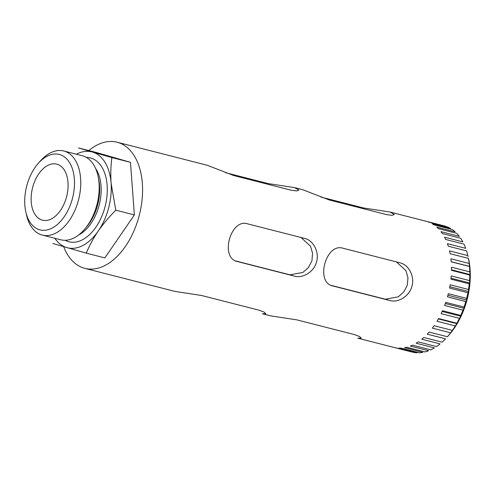<?xml version="1.0" encoding="UTF-8"?>
<svg xmlns="http://www.w3.org/2000/svg" width="495" height="495" viewBox="0 0 495 495"><rect width="100%" height="100%" fill="white"/><g stroke="black" fill="none" stroke-linecap="round" stroke-linejoin="round"><path stroke-width="0.74" d="M88.766 150.554A65.099 39.619 104.3 0 1 117.086 142.214L207.325 165.293L233.671 175.521L291.017 190.185L296.647 190.946L298.955 190.105L294.636 187.63L302.711 189.69L329.057 199.912L386.409 214.583L392.034 215.337L394.342 214.502L390.023 212.027L444.287 225.899A65.099 39.619 104.3 0 1 445.364 226.203L427.049 221.519A65.099 39.619 -75.7 0 1 428.955 222.187L447.27 226.877A65.099 39.619 104.3 0 1 450.475 228.424L432.154 223.74A65.099 39.619 -75.7 0 1 433.917 224.848L452.232 229.531A65.099 39.619 104.3 0 1 455.146 231.827L436.831 227.143A65.099 39.619 -75.7 0 1 438.409 228.665L456.724 233.349A65.099 39.619 104.3 0 1 459.298 236.344L440.983 231.66A65.099 39.619 -75.7 0 1 442.344 233.566L460.666 238.25A65.099 39.619 104.3 0 1 462.844 241.882L444.522 237.198A65.099 39.619 -75.7 0 1 445.649 239.45L463.97 244.14A65.099 39.619 104.3 0 1 465.708 248.335L447.393 243.651A65.099 39.619 -75.7 0 1 448.26 246.213L466.575 250.897A65.099 39.619 104.3 0 1 467.849 255.587L449.528 250.897A65.099 39.619 -75.7 0 1 450.116 253.712L468.437 258.396A65.099 39.619 104.3 0 1 469.211 263.482L450.896 258.798A65.099 39.619 -75.7 0 1 451.193 261.812L469.514 266.496A65.099 39.619 104.3 0 1 469.78 271.873L451.459 267.189A65.099 39.619 -75.7 0 1 451.465 270.344L469.78 275.028A65.099 39.619 104.3 0 1 469.532 280.597L451.217 275.913A65.099 39.619 -75.7 0 1 450.926 279.149L469.241 283.833A65.099 39.619 104.3 0 1 468.487 289.488L450.165 284.804A65.099 39.619 -75.7 0 1 449.584 288.053L467.905 292.737A65.099 39.619 104.3 0 1 466.649 298.367L448.334 293.677A65.099 39.619 -75.7 0 1 447.474 296.882L465.789 301.566A65.099 39.619 104.3 0 1 464.062 307.061L445.748 302.377A65.099 39.619 -75.7 0 1 444.628 305.471L462.949 310.155A65.099 39.619 104.3 0 1 460.783 315.402L442.468 310.718A65.099 39.619 -75.7 0 1 441.107 313.644L459.422 318.328A65.099 39.619 104.3 0 1 456.866 323.235L438.545 318.545A65.099 39.619 -75.7 0 1 436.974 321.243L455.295 325.933A65.099 39.619 104.3 0 1 452.387 330.394L434.072 325.71A65.099 39.619 -75.7 0 1 432.314 328.129L450.636 332.813A65.099 39.619 104.3 0 1 447.443 336.749L429.122 332.065A65.099 39.619 -75.7 0 1 427.222 334.156L445.537 338.846A65.099 39.619 104.3 0 1 442.115 342.175L423.8 337.491A65.099 39.619 -75.7 0 1 421.783 339.217L440.104 343.901A65.099 39.619 104.3 0 1 436.522 346.568L418.207 341.884A65.099 39.619 -75.7 0 1 416.116 343.208L434.437 347.892A65.099 39.619 104.3 0 1 430.768 349.835L412.446 345.151A65.099 39.619 -75.7 0 1 410.33 346.055L428.645 350.738A65.099 39.619 104.3 0 1 424.957 351.92L406.636 347.236A65.099 39.619 -75.7 0 1 404.533 347.694L422.848 352.378A65.099 39.619 104.3 0 1 419.209 352.78L400.894 348.096A65.099 39.619 -75.7 0 1 398.834 348.103L417.149 352.786A65.099 39.619 104.3 0 1 413.641 352.397L395.319 347.713A65.099 39.619 -75.7 0 1 393.711 347.36L357.761 338.165M117.086 142.214A65.099 39.619 104.3 0 1 139.336 215.102A65.099 39.619 104.3 0 1 84.824 268.358A65.099 39.619 104.3 0 1 63.694 246.714M394.07 347.447L411.673 351.951M320.921 197.078L363.565 207.98L363.373 208.692M390.023 212.027L363.565 207.98M225.534 172.681L268.172 183.589L267.987 184.295M294.636 187.63L268.172 183.589M357.767 338.159L361.208 338.116L359.574 336.513L354.265 334.54L296.913 319.875L270.449 315.835L262.375 313.768L265.821 313.719L264.188 312.116L258.873 310.142L201.527 295.478L175.057 291.437M342.942 248.224C325.809 242.661 315.067 282.688 332.832 285.949L390.178 300.613C398.209 302.835 409.464 296.35 412.001 286.098C414.835 276.012 408.474 264.769 400.288 262.888L342.942 248.224M332.467 285.85L332.126 285.745M400.653 262.987L400.288 262.888M247.549 223.827C230.416 218.264 219.675 258.291 237.445 261.552L294.791 276.222C302.822 278.438 314.071 271.953 316.614 261.7C319.442 251.615 313.088 240.372 304.901 238.491L247.549 223.827M237.08 261.453L236.74 261.348M305.267 238.596L304.901 238.491M468.437 258.396L468.555 258.774A61.194 37.243 104.3 0 1 449.101 334.861L447.505 336.68M468.091 256.67L467.849 255.587M469.514 266.496L469.211 263.482M469.78 275.028L470.132 274.577L469.78 271.873M469.241 283.833L469.755 282.998L469.532 280.597M467.905 292.737L468.604 291.536L468.487 289.488M465.789 301.566L466.711 300.044L466.649 298.367M462.949 310.155L464.106 308.342L464.062 307.061M459.422 318.328L460.839 316.268L460.783 315.402M455.295 325.933L456.972 323.68L456.866 323.235M450.636 332.813L452.387 330.394M447.765 336.371L447.443 336.749M235.639 260.933L289.971 274.824L302.897 272.429L308.453 267.523L311.924 260.822L312.574 253.341L310.538 246.232L300.781 237.303M331.031 285.33L385.357 299.221L398.283 296.827L403.84 291.92L407.311 285.219L407.96 277.738L405.931 270.629L396.167 261.7M76.366 154.211A49.475 30.108 104.3 0 1 92.435 152.045L78.476 147.925L97.051 152.677L130.463 162.329L134.368 214.935L104.853 257.901L86.279 253.149C89.397 245.594 93.4 238.2 98.288 230.967A49.475 30.108 104.3 0 1 66.831 247.618A49.475 30.108 104.3 0 1 54.865 238.287M52.866 243.497L86.279 253.149M111.097 183.181C110.515 174.376 110.775 165.844 111.889 157.577L92.435 152.045A49.475 30.108 104.3 0 1 111.097 183.181A49.475 30.108 104.3 0 1 98.288 230.967C103.307 223.783 109.141 216.853 115.793 210.189L111.097 183.181M32.689 187.271A28.927 17.603 104.3 0 1 56.77 164.13A28.927 17.603 104.3 0 1 66.658 196.515A28.927 17.603 104.3 0 1 42.44 220.176A28.927 17.603 104.3 0 1 32.689 187.271M26.835 185.576A38.932 23.692 104.3 0 1 38.189 163.449A38.932 23.692 104.3 0 1 72.369 168.733A38.932 23.692 104.3 0 1 58.33 223.629A38.932 23.692 104.3 0 1 25.808 211.854A38.932 23.692 104.3 0 1 26.835 185.576M38.189 163.449L40.312 161.036A43.387 26.408 104.3 0 1 63.781 150.994A43.387 26.408 104.3 0 1 78.612 199.572A43.387 26.408 104.3 0 1 42.279 235.069A43.387 26.408 104.3 0 1 26.513 214.985L25.808 211.854M63.781 150.994L82.213 155.708A43.387 26.408 104.3 0 1 97.045 204.287A43.387 26.408 104.3 0 1 60.712 239.778L42.279 235.069M111.889 157.577L130.463 162.329M115.793 210.189L134.368 214.935M469.73 266.452L451.186 261.707M470.132 274.577L451.471 269.806M469.755 282.998L451.019 278.202M468.604 291.536L449.831 286.735M466.711 300.044L447.925 295.237M464.106 308.342L445.339 303.54M460.839 316.268L442.122 311.485M456.972 323.68L438.341 318.916M294.791 276.222L289.971 274.824M390.178 300.613L385.357 299.221M98.524 178.571A38.932 23.692 104.3 0 1 85.994 227.552M95.597 168.449A38.932 23.692 104.3 0 1 99.254 204.85A38.932 23.692 104.3 0 1 78.569 235.032M86.365 157.41A43.269 26.334 104.3 0 1 105.144 206.359A43.269 26.334 104.3 0 1 65.173 240.285M84.824 268.358L175.063 291.437"/></g></svg>

